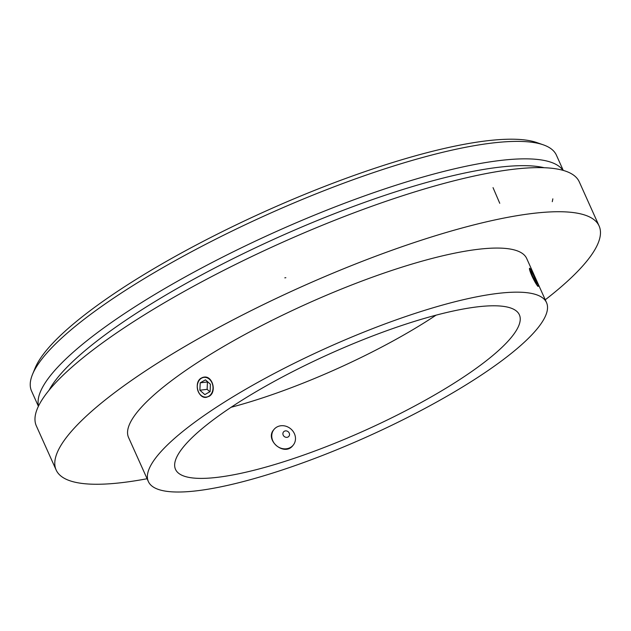 <?xml version="1.0" encoding="UTF-8"?>
<svg xmlns="http://www.w3.org/2000/svg" width="631" height="631" viewBox="0 0 631 631"><rect width="100%" height="100%" fill="white"/><g stroke="black" fill="none" stroke-linecap="round" stroke-linejoin="round"><path stroke-width="0.95" d="M198.347 391.709A9.922 7.84 -97 0 0 211.874 392.853A9.922 7.84 -97 0 0 205.556 377.393A9.922 7.84 -97 0 0 198.426 381.605A9.922 7.84 -97 0 0 198.347 391.709M203.987 377.125A10.167 8.037 -97 0 0 201.242 378.174A10.167 8.037 -97 0 0 198.331 391.804A10.167 8.037 -97 0 0 206.471 397.309M200.193 382.843L205.454 379.846L210.415 384.232L210.115 391.614L204.846 394.612L199.885 390.226L200.193 382.843L207.433 381.952L207.134 389.335L209.871 391.756M199.885 390.226L207.134 389.335M201.092 378.19L203.931 377.133C212.568 375.445 216.993 391.898 209.216 396.268L206.408 397.317C198.205 398.958 193.48 382.536 201.092 378.19M538.298 285.819L538.014 286.427C536.563 284.92 534.512 281.394 531.862 275.842C529.922 271.314 529.157 268.774 529.559 268.214L531.002 269.879M436.037 315.177A188.503 42.143 -24.2 0 1 231.12 407.271M232.768 406.175A188.503 42.143 -24.2 0 1 410.339 322.686A188.503 42.143 -24.2 0 1 519.384 314.822A188.503 42.143 -24.2 0 1 364.726 430.531A188.503 42.143 -24.2 0 1 175.513 469.361A188.503 42.143 -24.2 0 1 232.768 406.175M274.028 429.419A12.399 11.027 -140.7 0 1 290.276 428.481A12.399 11.027 -140.7 0 1 293.667 444.532A12.399 11.027 -140.7 0 1 293.218 445.131A12.399 11.027 -140.7 0 1 276.63 445.809A12.399 11.027 -140.7 0 1 274.028 429.419L273.775 429.727C264.405 439.941 284.4 457.073 292.958 445.447M148.372 481.563L128.55 437.464A218.263 48.8 -24.2 0 1 194.845 364.3A218.263 48.8 -24.2 0 1 400.448 267.631A218.263 48.8 -24.2 0 1 526.711 258.521L546.533 302.62A218.263 48.8 155.8 0 0 420.27 311.73A218.263 48.8 155.8 0 0 214.666 408.399A218.263 48.8 155.8 0 0 148.372 481.563A218.263 48.8 155.8 0 0 367.455 436.605A218.263 48.8 155.8 0 0 546.533 302.62M146.558 370.223A297.635 66.547 -24.2 0 1 426.927 238.408A297.635 66.547 -24.2 0 1 599.111 225.985A297.635 66.547 -24.2 0 1 545.263 299.788A297.635 66.547 155.8 0 0 599.111 225.985A297.635 66.547 155.8 0 0 227.286 322.906A297.635 66.547 155.8 0 0 56.151 470A297.635 66.547 -24.2 0 1 146.558 370.223M147.094 478.732A297.635 66.547 -24.2 0 1 56.151 470A297.635 66.547 155.8 0 0 147.094 478.732M126.736 326.124A297.635 66.547 -24.2 0 1 407.105 194.309A297.635 66.547 -24.2 0 1 579.29 181.886L599.111 225.985L579.29 181.886A297.635 66.547 -24.2 0 0 207.465 278.799A297.635 66.547 -24.2 0 0 36.338 425.893A297.635 66.547 -24.2 0 1 126.736 326.124M49.044 390.25A282.649 63.195 -24.2 0 1 131.887 316.186A282.649 63.195 -24.2 0 1 544.19 167.72M38.538 406.001A287.712 64.33 -24.2 0 1 126.792 312.069A287.712 64.33 -24.2 0 1 392.75 186.271A287.712 64.33 -24.2 0 1 562.955 170.323M38.396 406.293L31.55 391.046A287.712 64.33 -24.2 0 1 32.496 374.443A287.712 64.33 -24.2 0 1 118.944 294.606A287.712 64.33 -24.2 0 1 543.362 144.854A287.712 64.33 -24.2 0 1 556.408 155.171L563.254 170.409M32.496 374.443L35.076 368.165A282.649 63.195 -24.2 0 1 120 289.724A282.649 63.195 -24.2 0 1 536.949 142.614L543.362 144.854M532.13 275.786A9.922 0.986 64.5 0 0 538.29 286.253A9.922 0.986 64.5 0 0 536.263 280.085A9.922 0.986 64.5 0 0 531.633 270.88A9.922 0.986 64.5 0 0 529.788 268.435A9.922 0.986 64.5 0 0 532.13 275.786M530.679 270.936L532.209 272.497L537.226 283.832L535.695 282.27L532.422 275.826L530.679 270.936M532.209 272.497L531.381 272.9M535.482 278.949L534.291 279.517M289.022 436.147A3.47 3.092 39.3 0 0 286.332 430.902A3.47 3.092 39.3 0 0 283.272 435.287A3.47 3.092 39.3 0 0 289.022 436.147M285.851 277.703L284.81 277.845M499.76 203.292L493.032 187.628M552.283 201.683L552.843 198.836M36.338 425.893L56.151 470L36.338 425.893"/></g></svg>
